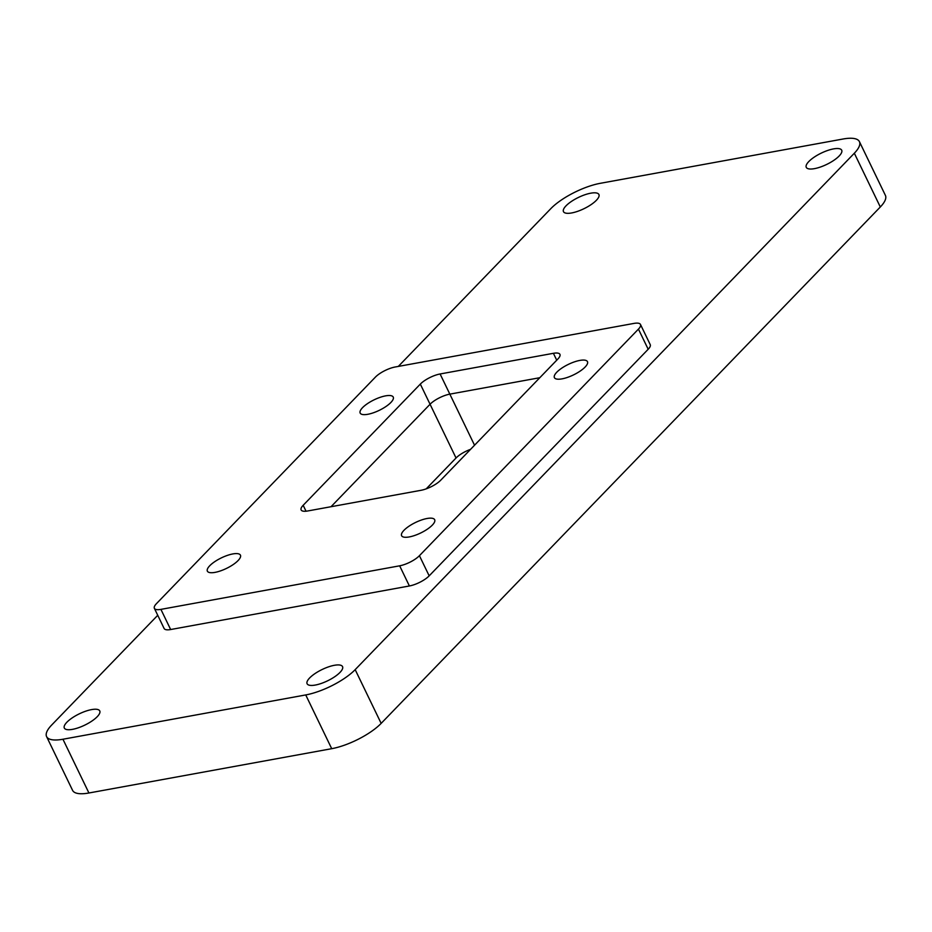 <?xml version="1.0" encoding="UTF-8"?>
<svg xmlns="http://www.w3.org/2000/svg" width="932" height="932" viewBox="0 0 932 932"><rect width="100%" height="100%" fill="white"/><g stroke="black" fill="none" stroke-linecap="round" stroke-linejoin="round"><path stroke-width="1.4" d="M398.313 366.416L550.847 208.617A39.365 12.547 154.2 0 1 600.29 183.313L843.076 139.008A39.365 12.547 154.2 0 1 859.421 141.641A39.365 12.547 154.2 0 1 854.329 153.232L355.174 669.642A39.365 12.547 154.2 0 1 305.731 694.934L62.945 739.239A39.365 12.547 154.2 0 1 46.6 736.618A39.365 12.547 154.2 0 1 51.691 725.014L157.741 615.295M859.421 141.641L885.4 195.382A39.365 12.547 154.2 0 1 880.309 206.986L381.153 723.383A39.365 12.547 154.2 0 1 331.71 748.687L88.924 792.992A39.365 12.547 154.2 0 1 72.579 790.359L46.6 736.618M426.215 488.857L456.039 457.996A15.751 5.021 154.2 0 1 470.567 449.341M331.011 506.728L430.06 404.255A15.751 5.021 154.2 0 1 449.841 394.131L539.791 377.716L449.841 394.131A15.751 5.021 -25.8 0 0 430.06 404.255L331.011 506.728M340.005 672.415A19.677 6.279 154.2 0 1 321.19 683.471A19.677 6.279 154.2 0 1 307.106 683.75A19.677 6.279 154.2 0 1 322.099 669.526A19.677 6.279 154.2 0 1 342.545 666.613A19.677 6.279 154.2 0 1 340.005 672.415M596.364 200.31A19.677 6.279 154.2 0 1 577.549 211.366A19.677 6.279 154.2 0 1 563.476 211.646A19.677 6.279 154.2 0 1 578.457 197.421A19.677 6.279 154.2 0 1 598.915 194.508A19.677 6.279 154.2 0 1 596.364 200.31M839.149 156.005A19.677 6.279 154.2 0 1 820.335 167.061A19.677 6.279 154.2 0 1 806.262 167.341A19.677 6.279 154.2 0 1 821.243 153.128A19.677 6.279 154.2 0 1 841.701 150.203A19.677 6.279 154.2 0 1 839.149 156.005M97.219 716.708A19.677 6.279 154.2 0 1 78.404 727.764A19.677 6.279 154.2 0 1 64.32 728.043A19.677 6.279 154.2 0 1 79.313 713.83A19.677 6.279 154.2 0 1 99.759 710.918A19.677 6.279 154.2 0 1 97.219 716.708M154.374 608.328L164.114 628.483A15.751 5.021 -25.8 0 0 170.649 629.531L409.393 585.972A15.751 5.021 -25.8 0 0 429.174 575.848L648.183 349.267A15.751 5.021 -25.8 0 0 650.221 344.619L640.482 324.464A15.751 5.021 -25.8 0 0 633.946 323.416L395.203 366.987A15.751 5.021 -25.8 0 0 375.421 377.099L156.413 603.691A15.751 5.021 -25.8 0 0 154.374 608.328A15.751 5.021 -25.8 0 0 160.91 609.377L399.653 565.817A15.751 5.021 -25.8 0 0 419.423 555.693L638.443 329.113A15.751 5.021 -25.8 0 0 640.482 324.464M553.398 353.31L440.09 373.977A15.751 5.021 -25.8 0 0 420.32 384.101L303.168 505.295A15.751 5.021 -25.8 0 0 301.129 509.932A15.751 5.021 -25.8 0 0 307.665 510.981L420.973 490.314A15.751 5.021 -25.8 0 0 440.743 480.19L557.895 358.995A15.751 5.021 -25.8 0 0 559.934 354.358A15.751 5.021 -25.8 0 0 553.398 353.31L556.73 360.206M232.825 553.934A18.372 5.86 -25.8 0 0 209.747 565.747A18.372 5.86 -25.8 0 0 207.37 571.153A18.372 5.86 -25.8 0 0 226.464 568.427A18.372 5.86 -25.8 0 0 240.444 555.169A18.372 5.86 -25.8 0 0 232.825 553.934M579.855 360.416A18.372 5.86 -25.8 0 0 556.777 372.218A18.372 5.86 -25.8 0 0 554.4 377.635A18.372 5.86 -25.8 0 0 573.495 374.909A18.372 5.86 -25.8 0 0 587.475 361.639A18.372 5.86 -25.8 0 0 579.855 360.416M385.627 395.855A18.372 5.86 -25.8 0 0 362.548 407.657A18.372 5.86 -25.8 0 0 360.171 413.074A18.372 5.86 -25.8 0 0 379.254 410.348A18.372 5.86 -25.8 0 0 393.246 397.079A18.372 5.86 -25.8 0 0 385.627 395.855M427.054 518.495A18.372 5.86 -25.8 0 0 403.975 530.308A18.372 5.86 -25.8 0 0 401.599 535.714A18.372 5.86 -25.8 0 0 420.693 532.988A18.372 5.86 -25.8 0 0 434.673 519.718A18.372 5.86 -25.8 0 0 427.054 518.495M880.309 206.986L854.329 153.232M381.153 723.383L355.174 669.642M331.71 748.687L305.731 694.934M88.924 792.992L62.945 739.239M456.039 457.996L420.32 384.101M474.539 445.228L440.09 373.977M638.443 329.113L648.183 349.267M419.423 555.693L429.174 575.848M160.91 609.377L170.649 629.531M399.653 565.817L409.393 585.972M303.168 505.295L306.034 511.214"/></g></svg>
